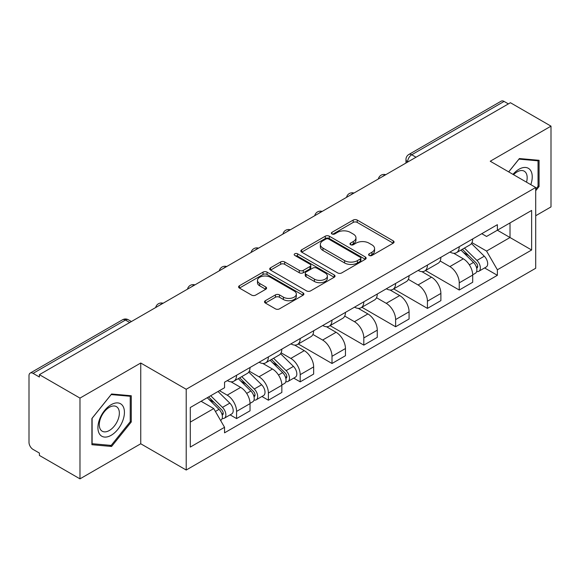 <?xml version="1.0" encoding="UTF-8"?>
<svg xmlns="http://www.w3.org/2000/svg" width="580" height="580" viewBox="0 0 580 580"><rect width="100%" height="100%" fill="white"/><g stroke="black" fill="none" stroke-linecap="round" stroke-linejoin="round"><path stroke-width="0.87" d="M369.17 255.446A1.979 1.145 0 0 0 371.976 255.446L393.24 243.172A2.827 1.631 0 0 0 394.066 242.012A2.827 1.631 0 0 0 393.24 240.86L357.215 220.059A2.827 1.631 0 0 0 353.213 220.059L331.949 232.333A1.979 1.145 0 0 0 331.368 233.145A1.979 1.145 0 0 0 331.949 233.957A1.979 1.145 0 0 0 334.747 233.957L337.502 232.362A9.055 5.227 0 0 1 350.305 232.362L353.314 234.102A9.055 5.227 0 0 1 355.968 237.8A9.055 5.227 0 0 1 353.314 241.498L350.559 243.085A1.979 1.145 0 0 0 349.979 243.89A1.979 1.145 0 0 0 350.559 244.702A1.979 1.145 0 0 0 353.358 244.702L356.113 243.114A9.055 5.227 0 0 1 368.923 243.114L371.925 244.847A9.055 5.227 0 0 1 374.578 248.544A9.055 5.227 0 0 1 371.925 252.242L369.17 253.83A1.979 1.145 0 0 0 368.59 254.642A1.979 1.145 0 0 0 369.17 255.446L369.17 253.83M265.343 300.715A2.827 1.631 0 0 0 264.516 301.868A2.827 1.631 0 0 0 265.343 303.028L275.457 308.864A2.827 1.631 0 0 0 279.458 308.864L303.072 295.227A2.827 1.631 0 0 0 303.906 294.075A2.827 1.631 0 0 0 303.072 292.914L267.046 272.114A2.827 1.631 0 0 0 263.044 272.114L239.424 285.751A2.827 1.631 0 0 0 238.597 286.904A2.827 1.631 0 0 0 239.424 288.064L251.633 295.111A2.827 1.631 0 0 0 255.642 295.111L265.749 289.275A2.827 1.631 0 0 0 266.575 288.122A2.827 1.631 0 0 0 265.749 286.962L259.695 283.468A7.569 4.372 0 0 1 257.476 280.379A7.569 4.372 0 0 1 262.145 276.341A7.569 4.372 0 0 1 270.403 277.291L294.118 290.979A7.569 4.372 0 0 1 296.337 294.075A7.569 4.372 0 0 1 291.66 298.113A7.569 4.372 0 0 1 283.41 297.163L279.458 294.879A2.827 1.631 0 0 0 275.457 294.879L265.343 300.715L265.343 303.028M186.209 389.267L140.744 363.015L79.975 398.098L39.397 374.665L510.422 102.725L551 126.15L490.238 161.233L535.71 187.485L186.209 389.267L186.209 470.025L535.71 268.25L535.71 187.485M337.698 272.926A2.827 1.631 0 0 0 341.7 272.926L365.32 259.289A2.827 1.631 0 0 0 366.147 258.136A2.827 1.631 0 0 0 365.32 256.976L329.295 236.176A2.827 1.631 0 0 0 325.293 236.176L301.673 249.813A2.827 1.631 0 0 0 300.846 250.973A2.827 1.631 0 0 0 301.673 252.126L337.698 272.926M295.561 255.874A1.979 1.145 0 0 1 297.569 256.157L297.569 253.801L334.196 274.949A2.827 1.631 0 0 1 335.03 276.102A2.827 1.631 0 0 1 334.196 277.262L310.583 290.892A2.827 1.631 0 0 1 306.574 290.892L270.548 270.091L270.548 267.786A2.827 1.631 0 0 0 269.722 268.939A2.827 1.631 0 0 0 270.548 270.091M270.548 267.786L280.655 261.95A2.827 1.631 0 0 1 284.664 261.95L299.273 270.382A2.827 1.631 0 0 0 303.275 270.382L309.981 266.51A2.827 1.631 0 0 0 310.808 265.357A2.827 1.631 0 0 0 309.981 264.204L294.77 255.417A1.979 1.145 0 0 1 294.19 254.613A1.979 1.145 0 0 1 295.409 253.554A1.979 1.145 0 0 1 297.569 253.801M79.975 398.098L79.975 478.855L39.397 455.43L39.397 453.074L33.082 449.427M535.71 215.738L551 206.915L551 126.15M79.975 478.855L140.744 443.772L186.209 470.025M33.075 373.375A5.764 3.328 -120 0 0 30.196 373.085A5.764 3.328 -120 0 0 29 375.731L29 442.359A5.764 3.328 -120 0 0 33.075 449.427M39.397 374.665L39.397 377.022L33.082 373.375L125.447 320.044L129.731 322.516M416.012 157.231L411.735 154.758A5.764 3.328 60 0 0 408.849 154.476L501.221 101.145A5.764 3.328 60 0 1 504.1 101.427L411.735 154.758A5.764 3.328 120 0 0 407.653 161.82L407.653 162.059M508.385 103.9L504.1 101.427M459.244 246.703A13.268 7.656 60 0 1 456.496 252.655L469.952 244.89A13.268 7.656 -120 0 0 472.7 238.931M440.14 260.986L449.863 266.597A13.268 7.656 60 0 1 459.244 282.844L472.7 275.072A13.268 7.656 -120 0 0 463.318 258.825L453.69 253.264M472.7 275.072L472.7 282.257L459.244 290.029L425.51 270.548M456.496 252.655A13.268 7.656 60 0 1 449.964 252.061M459.244 282.844L459.244 290.029M427.431 265.067A13.268 7.656 60 0 1 424.683 271.019L438.147 263.255A13.268 7.656 -120 0 0 440.887 257.295M393.697 288.912L427.431 308.393L440.887 300.621L440.887 293.437A13.268 7.656 -120 0 0 431.513 277.196L421.877 271.629M424.683 271.019A13.268 7.656 60 0 1 418.158 270.425M408.334 279.35L418.049 284.961A13.268 7.656 60 0 1 427.431 301.208L427.431 308.393M395.625 283.431A13.268 7.656 60 0 1 392.877 289.384L406.334 281.619A13.268 7.656 -120 0 0 409.081 275.66M361.891 307.277L395.625 326.757L409.081 318.986L409.081 311.801A13.268 7.656 -120 0 0 399.7 295.561L390.072 290M392.877 289.384A13.268 7.656 60 0 1 386.345 288.789M376.522 297.714L386.244 303.325A13.268 7.656 60 0 1 395.625 319.573L395.625 326.757M363.812 301.796A13.268 7.656 60 0 1 361.064 307.755L374.528 299.983A13.268 7.656 -120 0 0 377.268 294.031M330.078 325.641L363.812 345.122L377.268 337.35L377.268 330.172A13.268 7.656 -120 0 0 367.894 313.925L358.259 308.364M361.064 307.755A13.268 7.656 60 0 1 354.539 307.154M354.438 321.69A13.268 7.656 60 0 1 363.812 337.937L363.812 345.122M344.716 316.078L354.431 321.69L367.894 313.925M332.006 320.16A13.268 7.656 60 0 1 329.259 326.119L342.715 318.348A13.268 7.656 -120 0 0 345.462 312.395M298.272 344.005L332.006 363.486L345.462 355.714L345.462 348.536A13.268 7.656 -120 0 0 336.081 332.289L326.453 326.728M329.259 326.119A13.268 7.656 60 0 1 322.726 325.518M312.903 334.45L322.625 340.061A13.268 7.656 60 0 1 332.006 356.301L332.006 363.486M300.193 338.524A13.268 7.656 60 0 1 297.446 344.484L310.909 336.712A13.268 7.656 -120 0 0 313.649 330.76M293.741 378.124L300.193 381.85L313.649 374.078L313.649 366.901A13.268 7.656 -120 0 0 304.275 350.654L294.64 345.093M297.446 344.484A13.268 7.656 60 0 1 290.921 343.882M281.097 352.814L290.812 358.425A13.268 7.656 60 0 1 300.193 374.665L300.193 381.85M268.388 356.896A13.268 7.656 60 0 1 265.64 362.848L279.096 355.076A13.268 7.656 -120 0 0 281.844 349.124M261.935 396.488L268.388 400.214L281.844 392.442L281.844 385.265A13.268 7.656 -120 0 0 272.462 369.018L262.834 363.457M265.64 362.848A13.268 7.656 60 0 1 259.108 362.246M249.284 371.178L259.006 376.79A13.268 7.656 60 0 1 268.388 393.037L268.388 400.214M236.575 375.26A13.268 7.656 60 0 1 233.827 381.212L247.29 373.44A13.268 7.656 -120 0 0 250.031 367.488M250.038 403.629A13.268 7.656 -120 0 0 240.656 387.382L231.021 381.821M250.031 410.814L250.031 403.629L236.575 411.401L236.575 418.579L250.031 410.814M233.827 381.212A13.268 7.656 60 0 1 227.302 380.611M230.122 414.852L236.575 418.579M219.45 390.681L227.2 395.154A13.268 7.656 60 0 1 236.575 411.401M481.777 233.696L486.562 236.459L531.628 210.446L510.016 222.923L510.016 237.517L486.562 251.06L471.953 242.621M190.291 422.11L213.737 408.574L224.547 427.293L190.291 447.071L190.291 407.515L224.547 387.737L224.547 382.205L497.372 224.685L497.372 230.224L531.628 250.002L497.372 269.78L486.562 251.06M531.628 210.446L531.628 250.002M224.547 427.293L224.547 432.825L497.372 275.312L497.372 269.78M535.71 190.726L539.074 186.535L539.074 160.305L519.397 158.543L508.674 171.883M140.744 363.015L140.744 443.772M91.908 444.708L111.585 446.462L131.261 421.986L131.261 395.748L111.585 393.994L91.908 418.47L91.908 444.708M213.737 408.574L201.093 401.273M484.597 267.938L497.372 275.312M538.051 185.948L539.074 186.535M109.504 445.266L111.585 446.462M130.239 421.399L131.261 421.986M369.967 255.729L371.925 254.598A9.055 5.227 0 0 0 374.578 250.901L374.578 248.544M355.968 237.8L355.968 240.149A9.055 5.227 0 0 1 353.314 243.846L351.349 244.977M393.204 243.194L357.215 222.415A2.827 1.631 0 0 0 353.213 222.415L332.739 234.233M365.284 259.311L329.295 238.532A2.827 1.631 0 0 0 325.293 238.532L301.709 252.148M360.318 258.941A1.979 1.145 0 0 0 360.898 258.136A1.979 1.145 0 0 0 360.318 257.324L328.693 239.069A1.979 1.145 0 0 0 325.887 239.069L322.988 240.743A9.055 5.227 0 0 0 320.334 244.441A9.055 5.227 0 0 0 322.988 248.138L344.607 260.616A9.055 5.227 0 0 0 357.418 260.616L360.318 258.941L360.318 261.297A1.979 1.145 0 0 0 360.898 260.493L360.898 258.136M320.334 244.441L320.334 246.797A9.055 5.227 0 0 0 322.988 250.495L322.988 248.138M360.318 261.297L357.418 262.972A9.055 5.227 0 0 1 344.607 262.972L322.988 250.495M270.584 270.113L280.655 264.299L280.655 261.95M310.808 265.357L310.808 267.714A2.827 1.631 0 0 1 309.981 268.866L303.275 272.738A2.827 1.631 0 0 1 299.273 272.738L284.664 264.299A2.827 1.631 0 0 0 280.655 264.299M297.569 256.157L334.16 277.284M314.433 279.139A7.569 4.372 0 0 0 322.683 280.082A7.569 4.372 0 0 0 327.359 276.044A7.569 4.372 0 0 0 325.141 272.955L316.781 268.127A2.827 1.631 0 0 0 312.779 268.127L306.073 271.998A2.827 1.631 0 0 0 305.247 273.158A2.827 1.631 0 0 0 306.073 274.311L314.433 279.139L314.433 281.488A7.569 4.372 0 0 0 322.683 282.438A7.569 4.372 0 0 0 327.359 278.4L327.359 276.044M305.247 273.158L305.247 275.514A2.827 1.631 0 0 0 306.073 276.667L306.073 274.311M314.433 281.488L306.073 276.667M296.337 294.075L296.337 296.423A7.569 4.372 0 0 1 291.66 300.462A7.569 4.372 0 0 1 283.41 299.519L279.458 297.236A2.827 1.631 0 0 0 275.457 297.236L265.386 303.05M257.476 280.379L257.476 282.736A7.569 4.372 0 0 0 259.695 285.824L259.695 283.468M265.712 289.297L259.695 285.824M303.036 295.249L267.046 274.47A2.827 1.631 0 0 0 263.044 274.47L239.468 288.086M460.955 250.081L473.483 262.443A7.206 4.162 60 0 1 475.39 273.252L472.7 274.804M463.456 252.546L468.763 255.613M462.347 249.277L476.064 262.82A3.458 2.001 60 0 1 476.977 268.004A3.458 2.001 60 0 1 476.666 268.134M464.421 248.081L476.948 260.442A7.206 4.162 60 0 1 478.855 271.251A7.206 4.162 60 0 1 476.673 271.483M471.431 243.52L484.293 256.208A7.206 4.162 60 0 1 486.192 267.017L478.855 271.251M530.801 184.657A18.741 10.824 120 0 0 530.468 170.266A18.741 10.824 120 0 0 512.981 174.37M526.51 182.178A14.188 8.193 120 0 0 525.821 172.659A14.188 8.193 120 0 0 524.226 171.18A14.188 8.193 120 0 0 513.561 174.703M508.718 171.905L518.984 159.123L538.051 160.827L538.051 186.245L535.71 189.167M536.79 160.094L538.051 160.827M122.656 405.71A18.741 10.824 120 0 0 104.545 410.567A18.741 10.824 120 0 0 99.695 434.275A18.741 10.824 120 0 0 117.798 429.417A18.741 10.824 120 0 0 122.656 405.71M118.008 408.11A14.188 8.193 120 0 0 116.413 406.631A14.188 8.193 120 0 0 103.204 413.257A14.188 8.193 120 0 0 100.623 429.729A14.188 8.193 120 0 0 102.218 431.208A14.188 8.193 120 0 0 115.427 424.589A14.188 8.193 120 0 0 118.008 408.11M111.171 445.411L92.111 443.707L92.111 418.289L111.171 394.574L130.239 396.278L130.239 421.696L111.171 445.411M128.977 395.546L130.239 396.278M270.099 360.274L282.627 372.635A7.206 4.162 60 0 1 284.534 383.445L281.844 384.997M272.6 362.739L277.907 365.806M271.491 359.469L285.208 373.005A3.458 2.001 60 0 1 286.121 378.196A3.458 2.001 60 0 1 285.81 378.32M273.564 358.273L286.092 370.635A7.206 4.162 60 0 1 287.999 381.444A7.206 4.162 60 0 1 285.817 381.676M280.575 353.706L293.437 366.393A7.206 4.162 60 0 1 295.336 377.203L287.999 381.444M238.286 378.638L250.821 391A7.206 4.162 60 0 1 252.72 401.81L250.031 403.361M240.787 381.103L246.101 384.17M239.678 377.834L253.402 391.37A3.458 2.001 60 0 1 254.315 396.56A3.458 2.001 60 0 1 253.996 396.684M241.751 376.637L254.286 388.999A7.206 4.162 60 0 1 256.186 399.809A7.206 4.162 60 0 1 254.011 400.04M248.769 372.077L261.623 384.757A7.206 4.162 60 0 1 263.53 395.567L256.186 399.809M207.227 397.735L219.008 409.364A7.206 4.162 60 0 1 220.915 420.174L220.552 420.377M208.981 399.468L214.288 402.534M208.612 396.938L221.589 409.741A3.458 2.001 60 0 1 222.502 414.925A3.458 2.001 60 0 1 222.191 415.048M210.692 395.734L222.474 407.363A7.206 4.162 60 0 1 224.38 418.173A7.206 4.162 60 0 1 222.198 418.405M218.029 391.5L229.818 403.129A7.206 4.162 60 0 1 231.717 413.932L224.38 418.173M407.856 161.943L407.653 161.82A5.764 3.328 0 0 1 405.964 159.471L405.964 163.031M268.388 393.037L281.844 385.265M300.193 374.665L313.649 366.901M332.006 356.301L345.462 348.536M363.812 337.937L377.268 330.172M395.625 319.573L409.081 311.801M427.431 301.208L440.887 293.437M227.2 395.154L240.656 387.382M259.006 376.79L272.462 369.018M290.812 358.425L304.275 350.654M322.625 340.061L336.081 332.289M386.244 303.325L399.7 295.561M418.049 284.961L431.513 277.196M449.863 266.597L463.318 258.825M385.272 174.979A5.764 3.328 120 0 0 382.727 176.451M353.466 193.343A5.764 3.328 120 0 0 350.914 194.815M321.654 211.707A5.764 3.328 120 0 0 319.109 213.179M289.848 230.071A5.764 3.328 120 0 0 287.296 231.543M258.035 248.436A5.764 3.328 120 0 0 255.49 249.907M226.229 266.807A5.764 3.328 120 0 0 223.677 268.272M194.416 285.171A5.764 3.328 120 0 0 191.871 286.636M162.61 303.536A5.764 3.328 120 0 0 160.058 305.007M131.421 321.545L128.332 319.761A5.764 3.328 120 0 0 125.447 320.044A5.764 3.328 60 0 0 122.561 319.761L30.196 373.085M371.925 254.598L371.925 252.242M350.559 244.702L350.559 243.085M353.314 243.846L353.314 241.498M331.949 233.957L331.949 232.333M353.213 222.415L353.213 220.059M357.215 222.415L357.215 220.059M393.24 243.172L393.24 240.86M301.673 252.126L301.673 249.813M325.293 238.532L325.293 236.176M329.295 238.532L329.295 236.176M365.32 259.289L365.32 256.976M344.607 262.972L344.607 260.616M357.418 262.972L357.418 260.616M284.664 264.299L284.664 261.95M299.273 272.738L299.273 270.382M303.275 272.738L303.275 270.382M309.981 268.866L309.981 266.51M334.196 277.262L334.196 274.949M275.457 297.236L275.457 294.879M279.458 297.236L279.458 294.879M283.41 299.519L283.41 297.163M265.749 289.275L265.749 286.962M239.424 288.064L239.424 285.751M263.044 274.47L263.044 272.114M267.046 274.47L267.046 272.114M303.072 295.227L303.072 292.914M473.483 262.443L469.343 264.835M477.695 266.423L476.397 267.17M484.293 256.208L476.948 260.442M282.627 372.635L278.487 375.028M286.839 376.608L285.541 377.363M293.437 366.393L286.092 370.635M250.821 391L246.681 393.392M255.033 394.98L253.728 395.727M261.623 384.757L254.286 388.999M219.008 409.364L215.398 411.452M223.22 413.344L221.923 414.091M229.818 403.129L222.474 407.363M385.765 174.696A5.764 5.764 0 0 0 378.363 178.966M353.952 193.06A5.764 5.764 0 0 0 346.557 197.331M322.146 211.424A5.764 5.764 0 0 0 314.744 215.702M290.333 229.789A5.764 5.764 0 0 0 282.938 234.066M258.528 248.153A5.764 5.764 0 0 0 251.125 252.43M226.715 266.524A5.764 5.764 0 0 0 219.32 270.795M194.909 284.889A5.764 5.764 0 0 0 187.507 289.159M163.096 303.253A5.764 5.764 0 0 0 155.701 307.523M128.332 319.761A5.764 5.764 0 0 0 122.561 319.761M408.849 154.476A5.764 5.764 0 0 0 405.964 159.471"/></g></svg>
